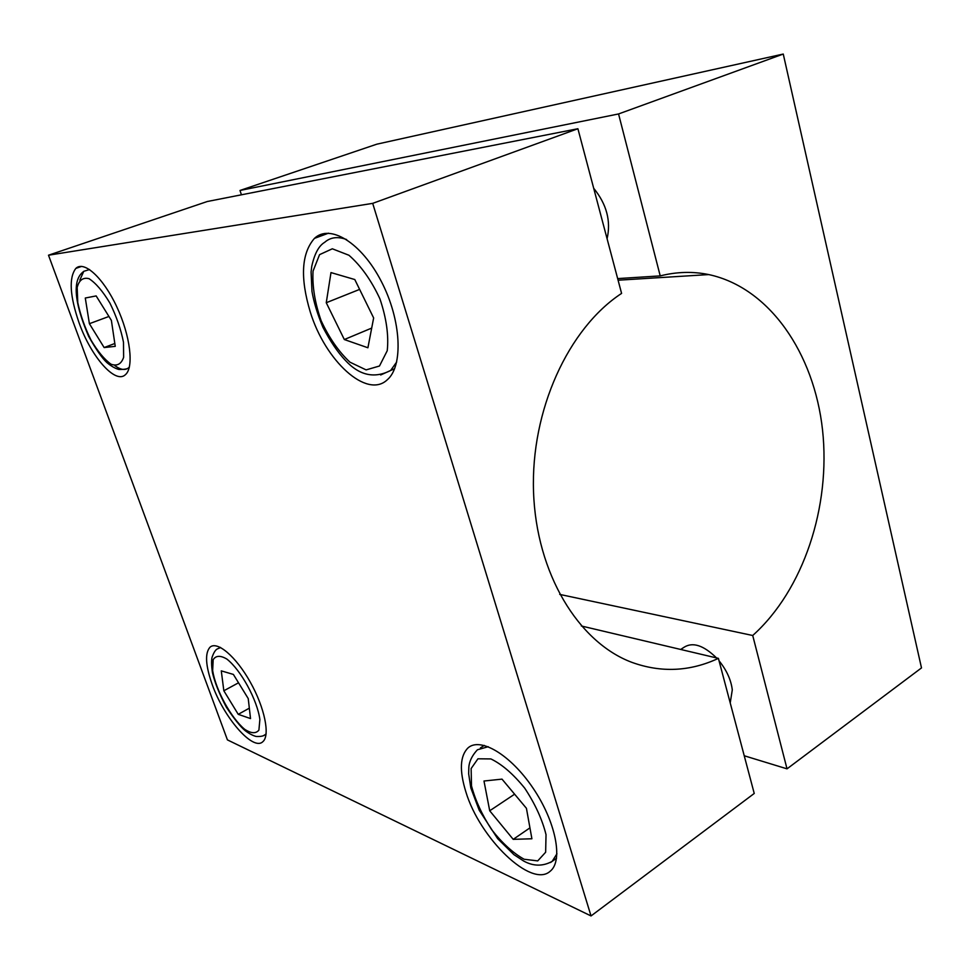 <?xml version="1.0" encoding="UTF-8"?>
<svg xmlns="http://www.w3.org/2000/svg" width="970" height="970" viewBox="0 0 970 970"><rect width="100%" height="100%" fill="white"/><g stroke="black" fill="none" stroke-linecap="round" stroke-linejoin="round"><path stroke-width="1.45" d="M248.235 698.582L250.527 718.576L238.244 714.332L223.84 690.773L221.281 670.864L233.382 674.429L248.235 698.582M238.244 714.332L249.338 708.161M238.523 682.795L223.84 690.773M111.38 320.391L115.248 346.351L104.142 347.563L89.398 323.701L85.287 298.02L96.151 295.923L111.38 320.391M104.142 347.563L114.812 343.489M108.931 316.462L89.398 323.701M593.701 188.289C606.662 204.246 611.124 221.063 607.087 238.741M326.259 302.725L330.988 272.582L354.79 279.542L373.644 317.954L367.909 347.769L344.326 339.536L326.259 302.725L359.627 289.399M371.692 328.09L344.326 339.536M680.697 649.451L684.056 647.269C692.762 641.752 703.577 645.305 716.515 657.915M719.037 660.776C726.651 670.209 731.065 679.909 732.289 689.864L730.216 702.935M526.431 808.301L531.899 838.771L513.215 839.353L489.717 810.774L483.981 781.02L501.999 779.128L526.431 808.301M513.215 839.353L529.935 827.871M514.609 794.187L489.717 810.774M581.321 625.977L718.394 658.363C689.973 671.604 661.091 672.925 631.773 662.316C578.399 642.298 536.277 573.488 533.536 491.838C530.663 410.237 568.359 328.296 621.588 293.401L577.902 128.731L207.313 201.505L48.5 255.207L372.698 203.36L577.902 128.731M372.698 203.36L591.033 915.947L227.429 739.892L48.5 255.207M591.033 915.947L754.236 793.46L718.394 658.363M310.291 312.049C300.021 277.869 301.415 253.315 314.45 238.377C329.921 223.536 361.47 242.658 381.355 281.494C401.459 320.149 403.459 366.175 387.26 379.791C366.842 399.313 325.241 360.828 310.291 312.049M465.879 791.896C459.271 770.604 459.974 755.945 467.989 747.931C480.174 736.836 510.426 754.514 533.015 788.089C555.774 821.517 563.497 860.778 550.257 871.169C531.414 888.787 479.568 838.019 465.879 791.896M212.248 684.638C205.543 665.626 204.779 653.174 209.969 647.257C217.05 640.552 235.856 656.326 250.224 682.019C264.689 707.615 270.363 735.599 262.821 741.698C253.109 751.471 223.864 717.679 212.248 684.638M79.164 323.083C69.804 296.02 68.7 277.784 75.842 268.399C84.087 260.275 103.366 277.869 116.812 306.859C130.368 335.741 134.078 367.303 125.506 374.59C115.539 384.678 91.253 356.984 79.164 323.083M617.66 278.596L660.218 275.892C676.72 271.745 692.907 271.309 708.767 274.583C769.452 287.569 814.133 353.335 822.536 429.916C830.878 506.643 803.596 589.893 752.72 635.495L559.714 594.404M752.72 635.495L787.022 768.846L921.5 667.918L783.263 54.053L376.796 144.19L239.99 190.459L618.557 113.951L783.263 54.053M618.557 113.951L660.218 275.892M787.022 768.846L744.232 755.763M324.829 234.546L324.914 233.406M241.421 194.8L239.99 190.459M259.875 719.485L258.905 730.119C255.862 733.817 251.084 733.526 244.585 729.234C230.763 717.57 215.692 689.84 212.66 670.622L213.17 659.709C215.825 655.465 220.396 655.247 226.859 659.066C240.936 670.088 257.268 699.916 259.875 719.485M220.626 647.536L217.304 648.942C215.425 649.864 213.667 652.701 212.018 657.43C211.314 660.837 211.46 665.929 212.454 672.707C214.758 682.54 219.402 694.047 226.386 707.227C234.279 719.049 240.512 726.833 245.107 730.592C249.302 733.744 253 735.696 256.189 736.46C260.675 736.691 263.707 736.072 265.283 734.593L266.132 733.696M263.464 735.66L266.083 734.132M123.493 342.277L123.626 357.312C121.311 364.065 117.115 366.381 111.053 364.223C104.372 359.421 97.679 351.346 90.962 339.997C84.826 327.545 80.437 315.092 77.782 302.64L77.176 287.459C79.079 280.112 83.032 277.177 89.022 278.669C95.836 283.094 102.82 291.255 109.95 303.149C116.436 316.353 120.947 329.4 123.493 342.277M89.579 269.539L83.747 271.333L79.843 280.1M114.897 365.641C120.668 369.922 125.3 370.588 128.78 367.642L129.362 367.06M313.043 271.115L319.566 254.649L332.322 248.793L348.945 255.255C360.961 265.731 371.28 280.257 379.913 298.833C386.424 318.124 388.861 335.426 387.236 350.716L379.488 366.005L366.114 369.897L349.928 362.162C338.712 351.686 329.121 337.875 321.143 320.718C314.898 302.858 312.195 286.32 313.043 271.115M380.676 374.978L390.631 370.479L396.706 361.968M346.617 239.554C337.778 236.28 330.443 237.213 324.623 242.354C318.815 245.774 314.522 253.776 311.746 266.35L311.091 271.964L311.976 291.436C313.831 302.216 317.469 314.134 322.889 327.205C330.236 341.258 337.73 352.316 345.368 360.379C359.3 375.451 374.384 378.821 390.631 370.479L394.62 368.721M546.025 834.636L545.649 852.23L537.732 860.899L524.127 859.25C513.13 853.103 502.302 843.245 491.644 829.653C482.054 814.909 475.349 800.335 471.517 785.942L471.129 768.543L477.943 758.795L490.893 758.928C501.963 764.275 513.239 774.024 524.721 788.173C535.113 803.9 542.218 819.383 546.025 834.636M488.249 746.706L477.446 749.761C469.504 758.273 468.983 765.451 468.837 767.221L468.655 773.769L470.826 787.943L479.204 810.205L497.671 838.662L513.93 854.655L523.642 861.02C533.354 866.355 542.848 866.477 552.136 861.384L556.95 853.782M550.511 862.536L556.537 858.256M219.681 647.693L220.299 647.366M83.747 271.333C82.098 273.249 64.893 280.997 88.706 336.481C96.091 349.527 102.165 358.245 106.93 362.622C111.344 366.272 115.357 368.564 118.971 369.485C124.681 369.497 127.955 368.891 128.78 367.642L129.277 367.46M480.429 747.87L484.309 745.409M314.45 238.377L328.49 233.188M75.842 268.399L81.625 266.386M708.767 274.583L618.084 280.209"/></g></svg>
